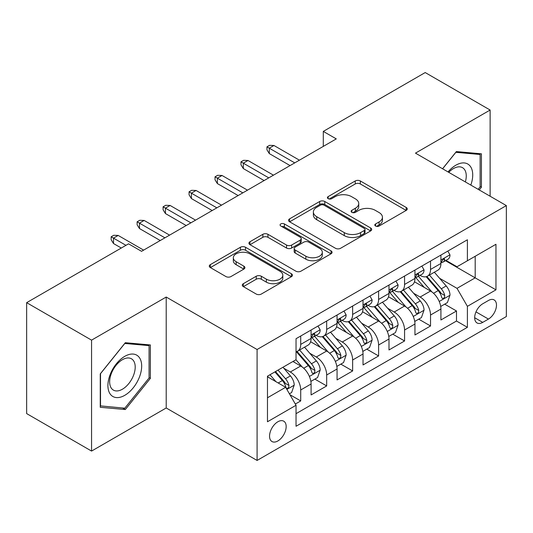 <?xml version="1.0" encoding="UTF-8"?>
<svg xmlns="http://www.w3.org/2000/svg" width="533" height="533" viewBox="0 0 533 533"><rect width="100%" height="100%" fill="white"/><g stroke="black" fill="none" stroke-linecap="round" stroke-linejoin="round"><path stroke-width="0.8" d="M375.558 226.032A2.525 1.459 0 0 0 379.13 226.032L406.206 210.395A3.604 2.079 0 0 0 407.265 208.923A3.604 2.079 0 0 0 406.206 207.457L360.335 180.967A3.604 2.079 0 0 0 355.238 180.967L328.155 196.604A2.525 1.459 0 0 0 327.415 197.63A2.525 1.459 0 0 0 328.155 198.662A2.525 1.459 0 0 0 331.726 198.662L335.23 196.637A11.533 6.656 0 0 1 351.54 196.637L355.364 198.849A11.533 6.656 0 0 1 358.742 203.553A11.533 6.656 0 0 1 355.364 208.263L351.86 210.288A2.525 1.459 0 0 0 351.12 211.315A2.525 1.459 0 0 0 351.86 212.347A2.525 1.459 0 0 0 355.424 212.347L358.929 210.322A11.533 6.656 0 0 1 375.239 210.322L379.063 212.527A11.533 6.656 0 0 1 382.441 217.237A11.533 6.656 0 0 1 379.063 221.948L375.558 223.973A2.525 1.459 0 0 0 374.819 224.999A2.525 1.459 0 0 0 375.558 226.032L375.558 223.973M277.86 440.958A11.753 6.782 120 0 0 285.535 430.597A11.753 6.782 120 0 0 283.736 421.183A11.753 6.782 120 0 0 277.86 421.763A11.753 6.782 120 0 0 270.184 432.123A11.753 6.782 120 0 0 271.983 441.537A11.753 6.782 120 0 0 277.86 440.958M243.348 283.676A3.604 2.079 0 0 0 242.295 285.148A3.604 2.079 0 0 0 243.348 286.614L256.22 294.049A3.604 2.079 0 0 0 261.317 294.049L291.391 276.687A3.604 2.079 0 0 0 292.45 275.215A3.604 2.079 0 0 0 291.391 273.742L245.52 247.259A3.604 2.079 0 0 0 240.423 247.259L210.348 264.621A3.604 2.079 0 0 0 209.289 266.087A3.604 2.079 0 0 0 210.348 267.559L225.892 276.54A3.604 2.079 0 0 0 230.989 276.54L243.861 269.105A3.604 2.079 0 0 0 244.914 267.633A3.604 2.079 0 0 0 243.861 266.167L236.152 261.71A9.641 5.563 0 0 1 233.327 257.779A9.641 5.563 0 0 1 239.277 252.635A9.641 5.563 0 0 1 249.784 253.841L279.985 271.277A9.641 5.563 0 0 1 282.81 275.215A9.641 5.563 0 0 1 276.86 280.358A9.641 5.563 0 0 1 266.353 279.152L261.317 276.241A3.604 2.079 0 0 0 256.22 276.241L243.348 283.676L243.348 286.614M166.209 297.041L91.563 340.141L26.65 302.664L26.65 413.595L91.563 451.071L166.209 407.978L257.086 460.445L257.086 349.508L166.209 297.041L166.209 407.978M490.12 196.231L490.12 110.031L415.474 153.131L506.35 205.598L257.086 349.508M490.12 110.031L425.207 72.555L323.298 131.398L323.298 146.388M26.65 302.664L128.56 243.828L141.545 251.323L336.283 138.893L323.298 131.398M335.484 248.285A3.604 2.079 0 0 0 340.58 248.285L370.655 230.922A3.604 2.079 0 0 0 371.708 229.45A3.604 2.079 0 0 0 370.655 227.977L324.777 201.494A3.604 2.079 0 0 0 319.68 201.494L289.606 218.856A3.604 2.079 0 0 0 288.553 220.329A3.604 2.079 0 0 0 289.606 221.801L335.484 248.285M281.824 226.578A2.525 1.459 0 0 1 284.382 226.931L284.382 223.933L331.026 250.863A3.604 2.079 0 0 1 332.079 252.336A3.604 2.079 0 0 1 331.026 253.801L300.952 271.164A3.604 2.079 0 0 1 295.855 271.164L249.977 244.68L249.977 241.735A3.604 2.079 0 0 0 248.924 243.208A3.604 2.079 0 0 0 249.977 244.68M249.977 241.735L262.849 234.307A3.604 2.079 0 0 1 267.946 234.307L286.547 245.047A3.604 2.079 0 0 0 291.644 245.047L300.186 240.117A3.604 2.079 0 0 0 301.238 238.651A3.604 2.079 0 0 0 300.186 237.178L280.818 225.992A2.525 1.459 0 0 1 280.078 224.966A2.525 1.459 0 0 1 281.631 223.62A2.525 1.459 0 0 1 284.382 223.933M295.322 404.041L300.712 400.929L289.932 394.706M283.803 368.236L290.325 371.994A14.691 8.481 60 0 1 300.712 389.983L311.092 383.987L311.092 394.933L326.676 385.939L314.856 379.116M309.766 353.246L316.289 357.003A14.691 8.481 60 0 1 326.676 374.992L337.063 368.996L337.063 379.942L352.639 370.948L340.827 364.126M335.73 338.248L342.253 342.013A14.691 8.481 60 0 1 352.639 360.002L363.026 354.005L363.026 364.952L378.603 355.957L366.791 349.135M361.7 323.258L368.216 327.022A14.691 8.481 60 0 1 378.603 345.011L388.99 339.015L388.99 349.961L404.567 340.967L392.754 334.144M387.664 308.267L394.18 312.032A14.691 8.481 60 0 1 404.567 330.02L414.954 324.024L414.954 334.971L430.531 325.976L430.531 315.03A14.691 8.481 -120 0 0 420.144 297.041L413.628 293.277M418.718 319.154L430.531 325.976M311.092 383.987A14.691 8.481 -120 0 0 300.712 365.998L292.917 361.501M337.063 368.996A14.691 8.481 -120 0 0 326.676 351.007L310.619 341.74M363.026 354.005A14.691 8.481 -120 0 0 352.639 336.017L336.583 326.749M388.99 339.015A14.691 8.481 -120 0 0 378.603 321.026L362.547 311.758M414.954 324.024A14.691 8.481 -120 0 0 404.567 306.035L388.51 296.768M488.435 300.492L482.725 303.79A11.386 6.569 120 0 0 475.283 313.824A11.386 6.569 120 0 0 477.028 322.945A11.386 6.569 120 0 0 482.725 322.378L488.435 319.08A11.386 6.569 120 0 0 495.87 309.047A11.386 6.569 120 0 0 494.124 299.926A11.386 6.569 120 0 0 488.435 300.492M257.086 460.445L506.35 316.535L506.35 205.598M267.473 397.778L285.648 387.284L296.035 405.273L296.035 426.267L467.401 327.322L467.401 306.335L457.014 288.346L439.592 278.286M296.035 405.273L267.473 421.763L267.473 376.191L296.035 359.702L296.035 338.715L467.401 239.777L467.401 260.764L495.963 244.274L495.963 289.845L467.401 306.335M316.149 335.344L316.289 335.417A14.691 8.481 60 0 0 323.631 336.15L334.018 330.154A14.691 8.481 -120 0 0 337.063 323.424L337.063 315.03M342.119 320.353L342.253 320.426A14.691 8.481 60 0 0 349.595 321.159L359.982 315.163A14.691 8.481 -120 0 0 363.026 308.434L363.026 300.039M368.083 305.362L368.216 305.436A14.691 8.481 60 0 0 375.558 306.169L385.945 300.172A14.691 8.481 -120 0 0 388.99 293.443L388.99 285.048M394.047 290.372L394.18 290.445A14.691 8.481 60 0 0 401.529 291.178L411.909 285.182A14.691 8.481 -120 0 0 414.954 278.453L414.954 270.058M296.035 413.675L456.495 321.026L456.495 310.986L440.918 319.98L440.918 309.033A14.691 8.481 -120 0 0 430.531 291.045L414.474 281.777M420.011 275.381L420.144 275.454A14.691 8.481 -120 0 0 427.493 276.187A14.691 8.481 -120 0 0 430.531 269.458L430.531 261.063M427.493 276.187L437.879 270.191A14.691 8.481 -120 0 0 440.918 263.462L440.918 255.067M300.712 336.017L300.712 344.411A14.691 8.481 60 0 1 297.667 351.14A14.691 8.481 60 0 1 296.035 351.733M297.667 351.14L308.054 345.144A14.691 8.481 -120 0 0 311.092 338.415L311.092 330.02M326.676 321.026L326.676 329.421A14.691 8.481 60 0 1 323.631 336.15M352.639 306.035L352.639 314.43A14.691 8.481 60 0 1 349.595 321.159M378.603 291.045L378.603 299.439A14.691 8.481 60 0 1 375.558 306.169M404.567 276.054L404.567 284.449A14.691 8.481 60 0 1 401.529 291.178M404.567 330.02L404.567 340.967M378.603 345.011L378.603 355.957M352.639 360.002L352.639 370.948M326.676 374.992L326.676 385.939M300.712 389.983L300.712 400.929M285.648 387.284L267.473 376.791M457.014 288.346L475.189 277.853L475.189 256.266L495.963 244.274M445.455 260.69L495.963 289.845M445.974 260.39L457.014 266.76L467.401 260.764M91.563 340.141L91.563 451.071M444.682 304.163L456.495 310.986M456.495 321.026L467.401 327.322M479.24 189.948L481.426 187.23L481.426 153.817L456.368 151.579L442.55 168.768M100.257 407.292L125.315 409.531L150.373 378.357L150.373 344.951L125.315 342.712L100.257 373.88L100.257 407.292M480.126 186.477L481.426 187.23M149.073 377.611L150.373 378.357M122.67 407.998L125.315 409.531M376.571 226.385L379.063 224.946A11.533 6.656 0 0 0 382.441 220.236L382.441 217.237M358.742 203.553L358.742 206.551A11.533 6.656 0 0 1 355.364 211.261L352.866 212.7M406.159 210.422L360.335 183.965A3.604 2.079 0 0 0 355.238 183.965L329.167 199.016M370.608 230.949L324.777 204.492A3.604 2.079 0 0 0 319.68 204.492L289.659 221.828M364.286 230.483A2.525 1.459 0 0 0 365.018 229.45A2.525 1.459 0 0 0 364.286 228.424L324.017 205.172A2.525 1.459 0 0 0 320.446 205.172L316.749 207.304A11.533 6.656 0 0 0 313.371 212.014A11.533 6.656 0 0 0 316.749 216.724L344.278 232.615A11.533 6.656 0 0 0 360.588 232.615L364.286 230.483L364.286 233.481A2.525 1.459 0 0 0 365.018 232.448L365.018 229.45M313.371 212.014L313.371 215.012A11.533 6.656 0 0 0 316.749 219.723L316.749 216.724M364.286 233.481L360.588 235.613A11.533 6.656 0 0 1 344.278 235.613L316.749 219.723M250.024 244.707L262.849 237.305L262.849 234.307M301.238 238.651L301.238 241.649A3.604 2.079 0 0 1 300.186 243.115L291.644 248.045A3.604 2.079 0 0 1 286.547 248.045L267.946 237.305A3.604 2.079 0 0 0 262.849 237.305M284.382 226.931L330.973 253.835M305.855 256.193A9.641 5.563 0 0 0 316.362 257.399A9.641 5.563 0 0 0 322.312 252.256A9.641 5.563 0 0 0 319.494 248.325L308.847 242.182A3.604 2.079 0 0 0 303.75 242.182L295.215 247.105A3.604 2.079 0 0 0 294.163 248.578A3.604 2.079 0 0 0 295.215 250.05L305.855 256.193L305.855 259.191A9.641 5.563 0 0 0 316.362 260.397A9.641 5.563 0 0 0 322.312 255.254L322.312 252.256M294.163 248.578L294.163 251.576A3.604 2.079 0 0 0 295.215 253.048L295.215 250.05M305.855 259.191L295.215 253.048M282.81 275.215L282.81 278.213A9.641 5.563 0 0 1 276.86 283.356A9.641 5.563 0 0 1 266.353 282.15L261.317 279.239A3.604 2.079 0 0 0 256.22 279.239L243.401 286.647M233.327 257.779L233.327 260.777A9.641 5.563 0 0 0 236.152 264.708L236.152 261.71M243.814 269.132L236.152 264.708M291.344 276.714L245.52 250.257A3.604 2.079 0 0 0 240.423 250.257L210.395 267.593M440.698 306.462L447.407 302.591L450.005 295.095A9.734 5.616 -120 0 0 446.214 285.954L434.355 272.223M431.977 291.997L418.418 276.301M424.261 287.427L416.393 278.313A23.319 13.465 -120 0 0 415.667 277.5M426.167 276.714L438.166 290.605A9.734 5.616 60 0 1 441.637 297.307L442.343 298.46L443.656 298.273L444.542 297.207L444.755 295.509A9.734 5.616 -120 0 0 441.284 288.806L429.418 275.068M426.873 276.487L439.765 291.411A4.957 2.865 60 0 1 441.018 293.35L444.755 295.509M447.8 251.096L450.005 254.921A9.734 5.616 60 0 1 447.993 259.225L443.056 262.069A9.734 5.616 -120 0 0 444.755 259.831L444.549 258.965L443.329 259.211L441.637 261.63A9.734 5.616 60 0 1 440.918 263.016M441.244 262.529L441.284 262.529A9.734 5.616 -120 0 0 443.056 262.069M294.736 162.878L269.292 148.187L269.292 153.584L266.953 149.833L266.953 146.835L269.292 148.187L273.962 145.489L299.413 160.18M269.292 153.584L290.065 165.576M266.953 146.835L269.551 145.336L273.962 145.489M470.806 185.078A23.865 13.778 120 0 0 455.848 165.203A23.865 13.778 120 0 0 448.033 171.932M465.349 181.933A18.069 10.433 120 0 0 462.517 167.675A18.069 10.433 120 0 0 453.483 168.568A18.069 10.433 120 0 0 448.753 172.346M442.603 168.794L455.848 152.318L480.126 154.49L480.126 186.856L478.148 189.315M478.514 153.557L480.126 154.49M139.413 377.124A23.865 13.778 120 0 0 133.237 354.072A23.865 13.778 120 0 0 110.178 374.512A23.865 13.778 120 0 0 116.361 397.571A23.865 13.778 120 0 0 139.413 377.124M133.497 375.439A18.069 10.433 120 0 0 131.464 358.802A18.069 10.433 120 0 0 111.364 373.466A18.069 10.433 120 0 0 113.396 390.103A18.069 10.433 120 0 0 133.497 375.439M100.517 406.019L100.517 373.653L124.795 343.452L149.073 345.617L149.073 377.99L124.795 408.191L100.257 405.873M147.468 344.691L149.073 345.617M414.734 321.452L421.443 317.581L424.041 310.086A9.734 5.616 -120 0 0 420.251 300.945L408.385 287.214M406.013 306.988L392.455 291.291M398.298 302.418L390.423 293.303A23.319 13.465 -120 0 0 389.703 292.49M400.203 291.704L412.202 305.596A9.734 5.616 60 0 1 415.673 312.298L416.38 313.451L417.692 313.264L418.572 312.198L418.785 310.499A9.734 5.616 -120 0 0 415.32 303.797L403.454 290.059M400.909 291.478L413.801 306.402A4.957 2.865 60 0 1 415.054 308.341L418.785 310.499M388.77 336.443L395.479 332.572L398.078 325.077A9.734 5.616 -120 0 0 394.287 315.936L382.421 302.204M380.049 321.979L366.484 306.282M372.327 317.408L364.459 308.294A23.319 13.465 -120 0 0 363.739 307.481M374.239 306.695L386.238 320.586A9.734 5.616 60 0 1 389.71 327.289L390.416 328.441L391.728 328.255L392.608 327.189L392.821 325.49A9.734 5.616 -120 0 0 389.35 318.787L377.491 305.049M374.946 306.468L387.837 321.392A4.957 2.865 60 0 1 389.083 323.331L392.821 325.49M362.806 351.434L369.516 347.563L372.114 340.067A9.734 5.616 -120 0 0 368.323 330.933L356.457 317.195M354.079 336.969L340.52 321.272M346.363 332.399L338.495 323.284A23.319 13.465 -120 0 0 337.775 322.472M348.276 321.685L360.275 335.577A9.734 5.616 60 0 1 363.739 342.279L364.452 343.432L365.765 343.245L366.644 342.179L366.857 340.48A9.734 5.616 -120 0 0 363.386 333.778L351.527 320.04M348.982 321.459L361.874 336.383A4.957 2.865 60 0 1 363.12 338.322L366.857 340.48M336.843 366.424L343.552 362.553L346.144 355.058A9.734 5.616 -120 0 0 342.359 345.924L330.493 332.186M328.115 351.96L314.557 336.263M320.4 347.389L312.531 338.275A23.319 13.465 -120 0 0 311.812 337.462M322.305 336.676L334.311 350.567A9.734 5.616 60 0 1 337.775 357.27L338.482 358.423L339.801 358.236L340.68 357.17L340.893 355.471A9.734 5.616 -120 0 0 337.422 348.769L325.563 335.03M323.011 336.45L335.91 351.374A4.957 2.865 60 0 1 337.156 353.312L340.893 355.471M421.836 266.087L424.041 269.911A9.734 5.616 60 0 1 422.029 274.215L417.092 277.06A9.734 5.616 -120 0 0 418.785 274.821L418.585 273.955L417.366 274.202L415.673 276.62A9.734 5.616 60 0 1 414.954 278.006M415.28 277.52L415.32 277.52A9.734 5.616 -120 0 0 417.092 277.06M268.772 177.869L243.328 163.178L243.328 168.575L240.989 164.824L240.989 161.825L243.328 163.178L247.998 160.48L273.442 175.17M243.328 168.575L264.095 180.567M240.989 161.825L243.588 160.326L247.998 160.48M395.872 281.078L398.078 284.902A9.734 5.616 60 0 1 396.059 289.206L391.129 292.051A9.734 5.616 -120 0 0 392.821 289.812L392.614 288.946L391.402 289.192L389.71 291.611A9.734 5.616 60 0 1 388.99 292.997M389.317 292.51L389.35 292.51A9.734 5.616 -120 0 0 391.129 292.051M242.808 192.859L217.364 178.169L217.364 183.565L215.026 179.814L215.026 176.816L217.364 178.169L222.034 175.47L247.479 190.161M217.364 183.565L238.131 195.558M215.026 176.816L217.624 175.317L222.034 175.47M369.902 296.068L372.114 299.892A9.734 5.616 60 0 1 370.095 304.196L365.165 307.041A9.734 5.616 -120 0 0 366.857 304.803L366.651 303.937L365.438 304.183L363.739 306.602A9.734 5.616 60 0 1 363.026 307.987M363.346 307.501L363.386 307.501A9.734 5.616 -120 0 0 365.165 307.041M216.844 207.85L191.394 193.159L191.394 198.556L189.062 194.805L189.062 191.807L191.394 193.159L196.071 190.461L221.515 205.152M191.394 198.556L212.167 210.548M189.062 191.807L191.653 190.308L196.071 190.461M343.938 311.059L346.144 314.883A9.734 5.616 60 0 1 344.131 319.187L339.201 322.032A9.734 5.616 -120 0 0 340.893 319.793L340.687 318.927L339.474 319.174L337.775 321.592A9.734 5.616 60 0 1 337.063 322.978M337.382 322.492L337.422 322.492A9.734 5.616 -120 0 0 339.201 322.032M190.874 222.841L165.43 208.15L165.43 213.546L163.098 209.795L163.098 206.797L165.43 208.15L170.107 205.452L195.551 220.142M165.43 213.546L186.204 225.539M163.098 206.797L165.69 205.298L170.107 205.452M310.879 381.415L317.588 377.544L320.18 370.049A9.734 5.616 -120 0 0 316.389 360.914L304.53 347.176M302.151 366.951L295.942 359.762M294.436 362.38L293.423 361.207M296.341 351.667L308.341 365.558A9.734 5.616 60 0 1 311.812 372.261L312.518 373.413L313.837 373.227L314.717 372.161L314.93 370.462A9.734 5.616 -120 0 0 311.459 363.759L299.593 350.021M297.048 351.44L309.94 366.364A4.957 2.865 60 0 1 311.192 368.303L314.93 370.462M317.974 326.049L320.18 329.874A9.734 5.616 60 0 1 318.168 334.178L313.231 337.023A9.734 5.616 -120 0 0 314.93 334.784L314.723 333.918L313.504 334.164L311.812 336.583A9.734 5.616 60 0 1 311.092 337.969M311.419 337.482L311.459 337.482A9.734 5.616 -120 0 0 313.231 337.023M164.91 237.831L139.466 223.14L139.466 228.537L137.128 224.786L137.128 221.788L139.466 223.14L144.143 220.442L169.587 235.133M139.466 228.537L160.24 240.53M137.128 221.788L139.726 220.289L144.143 220.442M289.412 393.807L291.624 392.535L294.216 385.039A9.734 5.616 -120 0 0 290.425 375.905L282.956 367.257M275.987 381.708L269.978 374.752M268.472 377.371L267.473 376.218M274.908 371.901L282.377 380.549A9.734 5.616 60 0 1 285.848 387.251L286.554 388.404L287.867 388.217L288.753 387.151L288.966 385.452A9.734 5.616 -120 0 0 285.495 378.75L278.026 370.102M275.508 371.554L283.976 381.355A4.957 2.865 60 0 1 285.228 383.294L288.966 385.452M125.968 245.327L113.502 238.131L113.502 243.528L111.164 239.777L111.164 236.779L113.502 238.131L118.173 235.433L143.624 250.124M113.502 243.528L121.291 248.025M111.164 236.779L113.762 235.28L118.173 235.433M290.325 371.994L300.712 365.998M316.289 357.003L326.676 351.007M342.253 342.013L352.639 336.017M368.216 327.022L378.603 321.026M394.18 312.032L404.567 306.035M420.144 297.041L430.531 291.045M430.531 269.458L440.918 263.462M300.712 344.411L311.092 338.415M326.676 329.421L337.063 323.424M352.639 314.43L363.026 308.434M378.603 299.439L388.99 293.443M404.567 284.449L414.954 278.453M430.531 315.03L440.918 309.033M475.982 311.892L488.435 319.08M474.67 317.728L482.725 322.378M379.063 224.946L379.063 221.948M351.86 212.347L351.86 210.288M355.364 211.261L355.364 208.263M328.155 198.662L328.155 196.604M355.238 183.965L355.238 180.967M360.335 183.965L360.335 180.967M406.206 210.395L406.206 207.457M289.606 221.801L289.606 218.856M319.68 204.492L319.68 201.494M324.777 204.492L324.777 201.494M370.655 230.922L370.655 227.977M344.278 235.613L344.278 232.615M360.588 235.613L360.588 232.615M267.946 237.305L267.946 234.307M286.547 248.045L286.547 245.047M291.644 248.045L291.644 245.047M300.186 243.115L300.186 240.117M331.026 253.801L331.026 250.863M256.22 279.239L256.22 276.241M261.317 279.239L261.317 276.241M266.353 282.15L266.353 279.152M243.861 269.105L243.861 266.167M210.348 267.559L210.348 264.621M240.423 250.257L240.423 247.259M245.52 250.257L245.52 247.259M291.391 276.687L291.391 273.742M439.219 301.471L449.939 295.282M441.284 288.806L446.214 285.954M433.529 293.283L438.166 290.605M449.939 254.807L440.918 260.017M443.496 259.105L444.755 259.831M413.248 316.462L423.975 310.273M415.32 303.797L420.251 300.945M407.558 308.274L412.202 305.596M387.284 331.453L398.011 325.263M389.35 318.787L394.287 315.936M381.595 323.264L386.238 320.586M361.321 346.443L372.047 340.254M363.386 333.778L368.323 330.933M355.631 338.255L360.275 335.577M335.357 361.434L346.084 355.245M337.422 348.769L342.359 345.924M329.667 353.246L334.311 350.567M423.975 269.798L414.954 275.008M417.532 274.095L418.785 274.821M398.011 284.789L388.99 289.999M391.568 289.086L392.821 289.812M372.047 299.779L363.026 304.989M365.598 304.077L366.857 304.803M346.084 314.77L337.063 319.98M339.634 319.067L340.893 319.793M309.393 376.425L320.12 370.235M311.459 363.759L316.389 360.914M303.703 368.236L308.341 365.558M320.12 329.76L311.092 334.971M313.671 334.058L314.93 334.784M286.881 389.423L294.149 385.226M285.495 378.75L290.425 375.905M278.179 382.974L282.377 380.549"/></g></svg>
